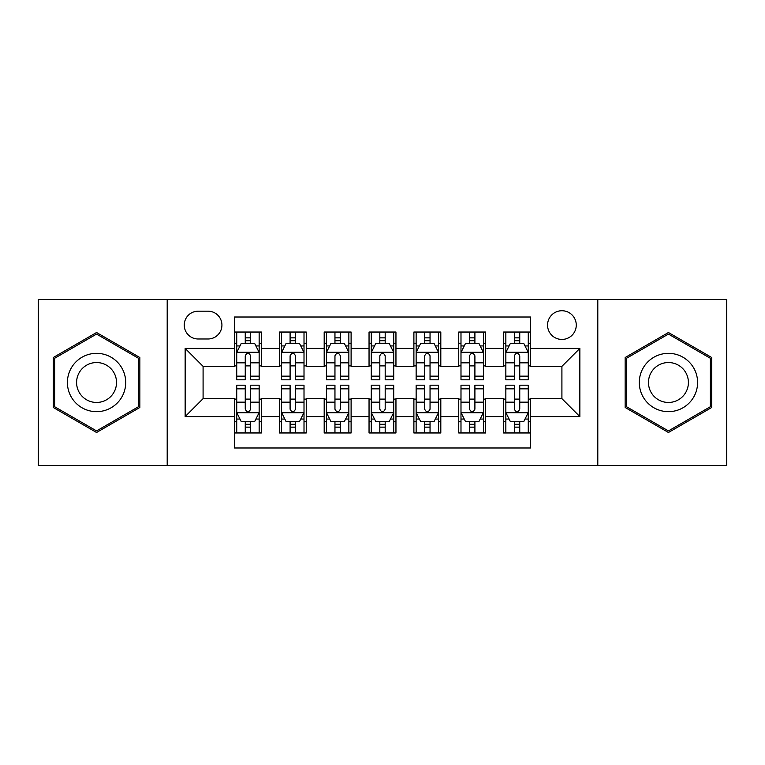 <?xml version="1.0" encoding="UTF-8"?>
<svg xmlns="http://www.w3.org/2000/svg" width="765" height="765" viewBox="0 0 765 765"><rect width="100%" height="100%" fill="white"/><g stroke="black" fill="none" stroke-linecap="round" stroke-linejoin="round"><path stroke-width="1.15" d="M561.912 310.733A14.353 14.353 0 0 0 547.558 325.087A14.353 14.353 0 0 0 561.912 339.44A14.353 14.353 0 0 0 576.265 325.087A14.353 14.353 0 0 0 561.912 310.733M597.8 465.483L726.75 465.483L726.75 299.517L597.8 299.517L597.8 465.483L167.2 465.483L167.2 299.517L38.25 299.517L38.25 465.483L167.2 465.483M530.518 332.039L503.6 332.039L503.6 348.41L485.66 348.41L485.66 366.349L503.6 366.349L503.6 348.41M485.66 348.41L485.66 332.039L458.751 332.039L458.751 348.41L440.812 348.41L440.812 366.349L458.751 366.349L458.751 348.41M440.812 348.41L440.812 332.039L413.894 332.039L413.894 348.41L395.954 348.41L395.954 366.349L413.894 366.349L413.894 348.41M395.954 348.41L395.954 332.039L369.046 332.039L369.046 348.41L351.106 348.41L351.106 366.349L369.046 366.349L369.046 348.41M351.106 348.41L351.106 332.039L324.188 332.039L324.188 348.41L306.249 348.41L306.249 366.349L324.188 366.349L324.188 348.41M306.249 348.41L306.249 332.039L279.34 332.039L279.34 366.349L261.401 366.349L261.401 332.039L234.482 332.039M234.482 432.961L261.401 432.961L261.401 398.651L279.34 398.651L279.34 432.961L306.249 432.961L306.249 398.651L324.188 398.651L324.188 416.59L306.249 416.59M324.188 416.59L324.188 432.961L351.106 432.961L351.106 398.651L369.046 398.651L369.046 416.59L351.106 416.59M369.046 416.59L369.046 432.961L395.954 432.961L395.954 398.651L413.894 398.651L413.894 416.59L395.954 416.59M413.894 416.59L413.894 432.961L440.812 432.961L440.812 398.651L458.751 398.651L458.751 416.59L440.812 416.59M458.751 416.59L458.751 432.961L485.66 432.961L485.66 398.651L503.6 398.651L503.6 416.59L485.66 416.59M198.154 338.991L208.023 338.991A13.904 13.904 0 0 0 221.927 325.087A13.904 13.904 0 0 0 208.023 311.183L198.154 311.183A13.904 13.904 0 0 0 184.25 325.087A13.904 13.904 0 0 0 198.154 338.991M597.8 299.517L167.2 299.517M530.518 348.41L530.518 317.016L234.482 317.016L234.482 366.349L203.088 366.349L203.088 398.651L234.482 398.651L234.482 447.984L530.518 447.984L530.518 398.651L561.912 398.651L561.912 366.349L530.518 366.349L530.518 348.41L579.851 348.41L579.851 416.59L530.518 416.59M234.482 416.59L185.149 416.59L185.149 348.41L234.482 348.41M503.6 416.59L503.6 432.961L530.518 432.961M234.482 343.255L236.729 343.255M245.249 343.255L250.633 343.255M259.153 343.255L261.401 343.255M234.482 365.899L236.729 365.899M245.249 365.899L250.633 365.899M259.153 365.899L261.401 365.899M234.482 399.101L236.729 399.101M245.249 399.101L250.633 399.101M259.153 399.101L261.401 399.101M234.482 421.745L236.729 421.745M245.249 421.745L250.633 421.745M259.153 421.745L261.401 421.745M279.34 365.899L281.577 365.899M290.098 365.899L295.481 365.899M304.011 365.899L306.249 365.899M279.34 343.255L281.577 343.255M290.098 343.255L295.481 343.255M304.011 343.255L306.249 343.255M279.34 399.101L281.577 399.101M290.098 399.101L295.481 399.101M304.011 399.101L306.249 399.101M279.34 421.745L281.577 421.745M290.098 421.745L295.481 421.745M304.011 421.745L306.249 421.745M324.188 399.101L326.435 399.101M334.955 399.101L340.339 399.101M348.859 399.101L351.106 399.101M324.188 421.745L326.435 421.745M334.955 421.745L340.339 421.745M348.859 421.745L351.106 421.745M324.188 343.255L326.435 343.255M334.955 343.255L340.339 343.255M348.859 343.255L351.106 343.255M324.188 365.899L326.435 365.899M334.955 365.899L340.339 365.899M348.859 365.899L351.106 365.899M369.046 399.101L371.283 399.101M379.813 399.101L385.187 399.101M393.717 399.101L395.954 399.101M369.046 421.745L371.283 421.745M379.813 421.745L385.187 421.745M393.717 421.745L395.954 421.745M369.046 343.255L371.283 343.255M379.813 343.255L385.187 343.255M393.717 343.255L395.954 343.255M369.046 365.899L371.283 365.899M379.813 365.899L385.187 365.899M393.717 365.899L395.954 365.899M413.894 399.101L416.141 399.101M424.661 399.101L430.045 399.101M438.565 399.101L440.812 399.101M413.894 421.745L416.141 421.745M424.661 421.745L430.045 421.745M438.565 421.745L440.812 421.745M413.894 343.255L416.141 343.255M424.661 343.255L430.045 343.255M438.565 343.255L440.812 343.255M413.894 365.899L416.141 365.899M424.661 365.899L430.045 365.899M438.565 365.899L440.812 365.899M458.751 399.101L460.989 399.101M469.519 399.101L474.902 399.101M483.423 399.101L485.66 399.101M458.751 421.745L460.989 421.745M469.519 421.745L474.902 421.745M483.423 421.745L485.66 421.745M458.751 343.255L460.989 343.255M469.519 343.255L474.902 343.255M483.423 343.255L485.66 343.255M458.751 365.899L460.989 365.899M469.519 365.899L474.902 365.899M483.423 365.899L485.66 365.899M503.6 399.101L505.847 399.101M514.367 399.101L519.751 399.101M528.271 399.101L530.518 399.101M503.6 421.745L505.847 421.745M514.367 421.745L519.751 421.745M528.271 421.745L530.518 421.745M503.6 343.255L505.847 343.255M514.367 343.255L519.751 343.255M528.271 343.255L530.518 343.255M503.6 365.899L505.847 365.899M514.367 365.899L519.751 365.899M528.271 365.899L530.518 365.899M203.088 366.349L185.149 348.41M203.088 398.651L185.149 416.59M579.851 348.41L561.912 366.349M579.851 416.59L561.912 398.651M96.562 432.483L139.842 407.487L139.842 357.513L96.562 332.517L53.273 357.513L53.273 407.487L96.562 432.483M711.727 357.513L668.438 332.517L625.158 357.513L625.158 407.487L668.438 432.483L711.727 407.487L711.727 357.513M250.633 337.872L245.249 337.872M259.153 376.151L250.633 376.151L250.633 379.813L259.153 379.813L259.153 352.445L254.668 343.475L241.214 343.475L236.729 352.445L236.729 379.813L245.249 379.813L245.249 376.151L236.729 376.151M236.729 352.445L236.729 332.039M259.153 352.445L259.153 332.039M245.249 343.475L245.249 332.039M250.633 332.039L250.633 343.475M250.633 376.151L250.633 355.811C248.835 352.359 247.047 352.359 245.249 355.811L245.249 376.151M245.249 427.128L250.633 427.128M236.729 388.849L245.249 388.849L245.249 385.187L236.729 385.187L236.729 412.555L241.214 421.525L254.668 421.525L259.153 412.555L259.153 385.187L250.633 385.187L250.633 388.849L259.153 388.849M259.153 412.555L259.153 432.961M236.729 412.555L236.729 432.961M250.633 421.525L250.633 432.961M245.249 432.961L245.249 421.525M245.249 388.849L245.249 409.189C247.038 412.641 248.835 412.641 250.633 409.189L250.633 388.849M96.562 353.344A29.156 29.156 0 0 0 67.406 382.5A29.156 29.156 0 0 0 96.562 411.656A29.156 29.156 0 0 0 125.718 382.5A29.156 29.156 0 0 0 96.562 353.344M96.562 362.543A19.957 19.957 0 0 0 76.596 382.5A19.957 19.957 0 0 0 96.562 402.457A19.957 19.957 0 0 0 116.519 382.5A19.957 19.957 0 0 0 96.562 362.543M138.494 406.712L96.562 430.925L54.621 406.712L54.621 358.288L96.562 334.076L138.494 358.288L138.494 406.712M643.193 367.927A29.156 29.156 0 0 0 653.865 407.745A29.156 29.156 0 0 0 693.692 397.073A29.156 29.156 0 0 0 683.021 357.255A29.156 29.156 0 0 0 643.193 367.927M651.158 372.517A19.957 19.957 0 0 0 658.464 399.789A19.957 19.957 0 0 0 685.727 392.483A19.957 19.957 0 0 0 678.421 365.211A19.957 19.957 0 0 0 651.158 372.517M710.379 358.288L710.379 406.712L668.438 430.925L626.506 406.712L626.506 358.288L668.438 334.076L710.379 358.288M295.481 337.872L290.098 337.872M304.011 376.151L295.481 376.151L295.481 379.813L304.011 379.813L304.011 352.445L299.517 343.475L286.062 343.475L281.577 352.445L281.577 379.813L290.098 379.813L290.098 376.151L281.577 376.151M281.577 352.445L281.577 332.039M304.011 352.445L304.011 332.039M290.098 343.475L290.098 332.039M295.481 332.039L295.481 343.475M295.481 376.151L295.481 355.811C293.693 352.359 291.895 352.359 290.098 355.811L290.098 376.151M340.339 337.872L334.955 337.872M348.859 376.151L340.339 376.151L340.339 379.813L348.859 379.813L348.859 352.445L344.374 343.475L330.92 343.475L326.435 352.445L326.435 379.813L334.955 379.813L334.955 376.151L326.435 376.151M326.435 352.445L326.435 332.039M348.859 352.445L348.859 332.039M334.955 343.475L334.955 332.039M340.339 332.039L340.339 343.475M340.339 376.151L340.339 355.811C338.551 352.359 336.753 352.359 334.955 355.811L334.955 376.151M385.187 337.872L379.813 337.872M393.717 376.151L385.187 376.151L385.187 379.813L393.717 379.813L393.717 352.445L389.232 343.475L375.768 343.475L371.283 352.445L371.283 379.813L379.813 379.813L379.813 376.151L371.283 376.151M371.283 352.445L371.283 332.039M393.717 352.445L393.717 332.039M379.813 343.475L379.813 332.039M385.187 332.039L385.187 343.475M385.187 376.151L385.187 355.811C383.399 352.359 381.601 352.359 379.813 355.811L379.813 376.151M430.045 337.872L424.661 337.872M438.565 376.151L430.045 376.151L430.045 379.813L438.565 379.813L438.565 352.445L434.08 343.475L420.626 343.475L416.141 352.445L416.141 379.813L424.661 379.813L424.661 376.151L416.141 376.151M416.141 352.445L416.141 332.039M438.565 352.445L438.565 332.039M424.661 343.475L424.661 332.039M430.045 332.039L430.045 343.475M430.045 376.151L430.045 355.811C428.257 352.359 426.459 352.359 424.661 355.811L424.661 376.151M290.098 427.128L295.481 427.128M281.577 388.849L290.098 388.849L290.098 385.187L281.577 385.187L281.577 412.555L286.062 421.525L299.517 421.525L304.011 412.555L304.011 385.187L295.481 385.187L295.481 388.849L304.011 388.849M304.011 412.555L304.011 432.961M281.577 412.555L281.577 432.961M295.481 421.525L295.481 432.961M290.098 432.961L290.098 421.525M290.098 388.849L290.098 409.189C291.895 412.641 293.684 412.641 295.481 409.189L295.481 388.849M334.955 427.128L340.339 427.128M326.435 388.849L334.955 388.849L334.955 385.187L326.435 385.187L326.435 412.555L330.92 421.525L344.374 421.525L348.859 412.555L348.859 385.187L340.339 385.187L340.339 388.849L348.859 388.849M348.859 412.555L348.859 432.961M326.435 412.555L326.435 432.961M340.339 421.525L340.339 432.961M334.955 432.961L334.955 421.525M334.955 388.849L334.955 409.189C336.743 412.641 338.541 412.641 340.339 409.189L340.339 388.849M379.813 427.128L385.187 427.128M371.283 388.849L379.813 388.849L379.813 385.187L371.283 385.187L371.283 412.555L375.768 421.525L389.232 421.525L393.717 412.555L393.717 385.187L385.187 385.187L385.187 388.849L393.717 388.849M393.717 412.555L393.717 432.961M371.283 412.555L371.283 432.961M385.187 421.525L385.187 432.961M379.813 432.961L379.813 421.525M379.813 388.849L379.813 409.189C381.601 412.641 383.399 412.641 385.187 409.189L385.187 388.849M424.661 427.128L430.045 427.128M416.141 388.849L424.661 388.849L424.661 385.187L416.141 385.187L416.141 412.555L420.626 421.525L434.08 421.525L438.565 412.555L438.565 385.187L430.045 385.187L430.045 388.849L438.565 388.849M438.565 412.555L438.565 432.961M416.141 412.555L416.141 432.961M430.045 421.525L430.045 432.961M424.661 432.961L424.661 421.525M424.661 388.849L424.661 409.189C426.449 412.641 428.247 412.641 430.045 409.189L430.045 388.849M474.902 337.872L469.519 337.872M483.423 376.151L474.902 376.151L474.902 379.813L483.423 379.813L483.423 352.445L478.938 343.475L465.483 343.475L460.989 352.445L460.989 379.813L469.519 379.813L469.519 376.151L460.989 376.151M460.989 352.445L460.989 332.039M483.423 352.445L483.423 332.039M469.519 343.475L469.519 332.039M474.902 332.039L474.902 343.475M474.902 376.151L474.902 355.811C473.105 352.359 471.317 352.359 469.519 355.811L469.519 376.151M469.519 427.128L474.902 427.128M460.989 388.849L469.519 388.849L469.519 385.187L460.989 385.187L460.989 412.555L465.483 421.525L478.938 421.525L483.423 412.555L483.423 385.187L474.902 385.187L474.902 388.849L483.423 388.849M483.423 412.555L483.423 432.961M460.989 412.555L460.989 432.961M474.902 421.525L474.902 432.961M469.519 432.961L469.519 421.525M469.519 388.849L469.519 409.189C471.307 412.641 473.105 412.641 474.902 409.189L474.902 388.849M519.751 337.872L514.367 337.872M528.271 376.151L519.751 376.151L519.751 379.813L528.271 379.813L528.271 352.445L523.786 343.475L510.331 343.475L505.847 352.445L505.847 379.813L514.367 379.813L514.367 376.151L505.847 376.151M505.847 352.445L505.847 332.039M528.271 352.445L528.271 332.039M514.367 343.475L514.367 332.039M519.751 332.039L519.751 343.475M519.751 376.151L519.751 355.811C517.962 352.359 516.165 352.359 514.367 355.811L514.367 376.151M514.367 427.128L519.751 427.128M505.847 388.849L514.367 388.849L514.367 385.187L505.847 385.187L505.847 412.555L510.331 421.525L523.786 421.525L528.271 412.555L528.271 385.187L519.751 385.187L519.751 388.849L528.271 388.849M528.271 412.555L528.271 432.961M505.847 412.555L505.847 432.961M519.751 421.525L519.751 432.961M514.367 432.961L514.367 421.525M514.367 388.849L514.367 409.189C516.165 412.641 517.953 412.641 519.751 409.189L519.751 388.849M279.34 416.59L261.401 416.59M279.34 348.41L261.401 348.41M259.039 352.225L236.834 352.225M236.729 345.943L239.981 345.943M255.902 345.943L259.153 345.943M245.249 362.839L236.729 362.839M259.153 362.839L250.633 362.839M250.633 340.721L245.249 340.721M236.834 412.775L259.039 412.775M259.153 419.057L255.902 419.057M239.981 419.057L236.729 419.057M250.633 402.161L259.153 402.161M236.729 402.161L245.249 402.161M245.249 424.279L250.633 424.279M303.896 352.225L281.692 352.225M281.577 345.943L284.829 345.943M300.76 345.943L304.011 345.943M290.098 362.839L281.577 362.839M304.011 362.839L295.481 362.839M295.481 340.721L290.098 340.721M348.744 352.225L326.55 352.225M326.435 345.943L329.686 345.943M345.608 345.943L348.859 345.943M334.955 362.839L326.435 362.839M348.859 362.839L340.339 362.839M340.339 340.721L334.955 340.721M393.602 352.225L371.398 352.225M371.283 345.943L374.534 345.943M390.466 345.943L393.717 345.943M379.813 362.839L371.283 362.839M393.717 362.839L385.187 362.839M385.187 340.721L379.813 340.721M438.45 352.225L416.256 352.225M416.141 345.943L419.392 345.943M435.314 345.943L438.565 345.943M424.661 362.839L416.141 362.839M438.565 362.839L430.045 362.839M430.045 340.721L424.661 340.721M281.692 412.775L303.896 412.775M304.011 419.057L300.76 419.057M284.829 419.057L281.577 419.057M295.481 402.161L304.011 402.161M281.577 402.161L290.098 402.161M290.098 424.279L295.481 424.279M326.55 412.775L348.744 412.775M348.859 419.057L345.608 419.057M329.686 419.057L326.435 419.057M340.339 402.161L348.859 402.161M326.435 402.161L334.955 402.161M334.955 424.279L340.339 424.279M371.398 412.775L393.602 412.775M393.717 419.057L390.466 419.057M374.534 419.057L371.283 419.057M385.187 402.161L393.717 402.161M371.283 402.161L379.813 402.161M379.813 424.279L385.187 424.279M416.256 412.775L438.45 412.775M438.565 419.057L435.314 419.057M419.392 419.057L416.141 419.057M430.045 402.161L438.565 402.161M416.141 402.161L424.661 402.161M424.661 424.279L430.045 424.279M483.308 352.225L461.104 352.225M460.989 345.943L464.24 345.943M480.171 345.943L483.423 345.943M469.519 362.839L460.989 362.839M483.423 362.839L474.902 362.839M474.902 340.721L469.519 340.721M461.104 412.775L483.308 412.775M483.423 419.057L480.171 419.057M464.24 419.057L460.989 419.057M474.902 402.161L483.423 402.161M460.989 402.161L469.519 402.161M469.519 424.279L474.902 424.279M528.166 352.225L505.961 352.225M505.847 345.943L509.098 345.943M525.019 345.943L528.271 345.943M514.367 362.839L505.847 362.839M528.271 362.839L519.751 362.839M519.751 340.721L514.367 340.721M505.961 412.775L528.166 412.775M528.271 419.057L525.019 419.057M509.098 419.057L505.847 419.057M519.751 402.161L528.271 402.161M505.847 402.161L514.367 402.161M514.367 424.279L519.751 424.279"/></g></svg>
